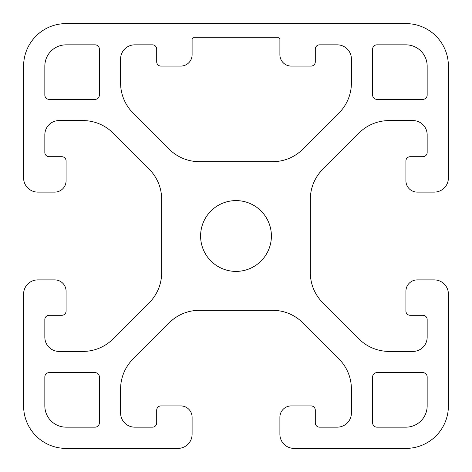 <?xml version="1.0" encoding="UTF-8"?>
<svg xmlns="http://www.w3.org/2000/svg" width="472" height="472" viewBox="0 0 472 472"><rect width="100%" height="100%" fill="white"/><g stroke="black" fill="none" stroke-linecap="round" stroke-linejoin="round"><path stroke-width="0.71" d="M200.6 236A35.4 35.4 0 0 0 236 271.4A35.4 35.4 0 0 0 271.4 236A35.4 35.4 0 0 0 236 200.6A35.4 35.4 0 0 0 200.6 236M95.108 372.644L49.088 372.644A4.248 4.248 0 0 0 44.84 376.892L44.84 405.92A21.24 21.24 0 0 0 66.08 427.16L95.108 427.16A4.248 4.248 0 0 0 99.356 422.912L99.356 376.892A4.248 4.248 0 0 0 95.108 372.644M422.912 372.644L376.892 372.644A4.248 4.248 0 0 0 372.644 376.892L372.644 422.912A4.248 4.248 0 0 0 376.892 427.16L405.92 427.16A21.24 21.24 0 0 0 427.16 405.92L427.16 376.892A4.248 4.248 0 0 0 422.912 372.644M405.92 44.84L376.892 44.84A4.248 4.248 0 0 0 372.644 49.088L372.644 95.108A4.248 4.248 0 0 0 376.892 99.356L422.912 99.356A4.248 4.248 0 0 0 427.16 95.108L427.16 66.08A21.24 21.24 0 0 0 405.92 44.84M95.108 44.84L66.08 44.84A21.24 21.24 0 0 0 44.84 66.08L44.84 95.108A4.248 4.248 0 0 0 49.088 99.356L95.108 99.356A4.248 4.248 0 0 0 99.356 95.108L99.356 49.088A4.248 4.248 0 0 0 95.108 44.84M133.039 113.014L169.242 149.217A42.48 42.48 0 0 0 199.278 161.66L272.722 161.66A42.48 42.48 0 0 0 302.758 149.217L338.961 113.014A42.48 42.48 0 0 0 351.404 82.978L351.404 59A14.16 14.16 0 0 0 337.244 44.84L319.544 44.84A4.248 4.248 0 0 0 315.296 49.088L315.296 61.832A4.248 4.248 0 0 1 311.048 66.08L291.224 66.08A11.328 11.328 0 0 1 279.896 54.752L279.896 39.182A1.416 1.416 0 0 0 278.48 37.766L193.52 37.766A1.416 1.416 0 0 0 192.104 39.182L192.104 54.752A11.328 11.328 0 0 1 180.776 66.08L160.952 66.08A4.248 4.248 0 0 1 156.704 61.832L156.704 49.088A4.248 4.248 0 0 0 152.456 44.84L134.756 44.84A14.16 14.16 0 0 0 120.596 59L120.596 82.978A42.48 42.48 0 0 0 133.039 113.014M82.978 120.596A42.48 42.48 0 0 1 113.014 133.039L149.217 169.242A42.48 42.48 0 0 1 161.66 199.278L161.66 272.722A42.48 42.48 0 0 1 149.217 302.758L113.014 338.961A42.48 42.48 0 0 1 82.978 351.404L59 351.404A14.16 14.16 0 0 1 44.84 337.244L44.84 319.544A4.248 4.248 0 0 1 49.088 315.296L61.832 315.296A4.248 4.248 0 0 0 66.08 311.048L66.08 291.224A11.328 11.328 0 0 0 54.752 279.896L37.76 279.896A14.16 14.16 0 0 0 23.6 294.056L23.6 405.92A42.48 42.48 0 0 0 66.08 448.4L177.944 448.4A14.16 14.16 0 0 0 192.104 434.24L192.104 417.248A11.328 11.328 0 0 0 180.776 405.92L160.952 405.92A4.248 4.248 0 0 0 156.704 410.168L156.704 422.912A4.248 4.248 0 0 1 152.456 427.16L134.756 427.16A14.16 14.16 0 0 1 120.596 413L120.596 389.022A42.48 42.48 0 0 1 133.039 358.986L169.242 322.783A42.48 42.48 0 0 1 199.278 310.34L272.722 310.34A42.48 42.48 0 0 1 302.758 322.783L338.961 358.986A42.48 42.48 0 0 1 351.404 389.022L351.404 413A14.16 14.16 0 0 1 337.244 427.16L319.544 427.16A4.248 4.248 0 0 1 315.296 422.912L315.296 410.168A4.248 4.248 0 0 0 311.048 405.92L291.224 405.92A11.328 11.328 0 0 0 279.896 417.248L279.896 434.24A14.16 14.16 0 0 0 294.056 448.4L405.92 448.4A42.48 42.48 0 0 0 448.4 405.92L448.4 294.056A14.16 14.16 0 0 0 434.24 279.896L417.248 279.896A11.328 11.328 0 0 0 405.92 291.224L405.92 311.048A4.248 4.248 0 0 0 410.168 315.296L422.912 315.296A4.248 4.248 0 0 1 427.16 319.544L427.16 337.244A14.16 14.16 0 0 1 413 351.404L389.022 351.404A42.48 42.48 0 0 1 358.986 338.961L322.783 302.758A42.48 42.48 0 0 1 310.34 272.722L310.34 199.278A42.48 42.48 0 0 1 322.783 169.242L358.986 133.039A42.48 42.48 0 0 1 389.022 120.596L413 120.596A14.16 14.16 0 0 1 427.16 134.756L427.16 152.456A4.248 4.248 0 0 1 422.912 156.704L410.168 156.704A4.248 4.248 0 0 0 405.92 160.952L405.92 180.776A11.328 11.328 0 0 0 417.248 192.104L434.24 192.104A14.16 14.16 0 0 0 448.4 177.944L448.4 66.08A42.48 42.48 0 0 0 405.92 23.6L66.08 23.6A42.48 42.48 0 0 0 23.6 66.08L23.6 177.944A14.16 14.16 0 0 0 37.76 192.104L54.752 192.104A11.328 11.328 0 0 0 66.08 180.776L66.08 160.952A4.248 4.248 0 0 0 61.832 156.704L49.088 156.704A4.248 4.248 0 0 1 44.84 152.456L44.84 134.756A14.16 14.16 0 0 1 59 120.596L82.978 120.596"/></g></svg>

